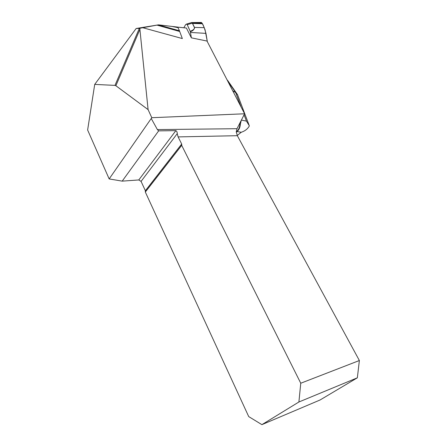 <?xml version="1.0" encoding="UTF-8"?>
<svg xmlns="http://www.w3.org/2000/svg" width="447" height="447" viewBox="0 0 447 447"><rect width="100%" height="100%" fill="white"/><g stroke="black" fill="none" stroke-linecap="round" stroke-linejoin="round"><path stroke-width="0.67" d="M158.378 24.87L179.443 30.776L179.688 31.474L156.992 25.121L158.495 24.848L136.162 28.496L94.714 84.405L87.629 130.004L109.163 178.934L122.187 181.13L158.651 130.87L175.867 130.653C176.738 131.122 177.202 132.116 177.252 133.636L178.113 136.905L181.683 144.029L181.689 145.359L300.758 383.224L359.371 360.528L237.329 135.692L236.256 131.854L237.005 128.702L244.61 113.784L207.006 41.046L191.372 37.844L186.393 28.032L177.548 27.116M359.371 360.528L357.349 377.81L320.069 399.987L261.903 424.65L248.722 416.598L145.325 192.042L145.376 190.729L141.073 181.387L138.788 179.951L122.187 181.13M244.61 113.784L151.784 117.706L148.097 109.616L115.879 85.746L139.9 29.446L148.097 109.616M109.163 178.934L151.784 117.706M151.371 118.718L157.394 129.585L158.651 130.87M158.495 24.848L171.905 26.418L177.571 27.558L178.001 27.608L177.465 27.066L171.905 26.418M176.688 26.971L177.465 27.066M94.714 84.405L114.98 85.383L139.347 28.351L156.992 25.121M139.866 28.362L139.9 29.446M179.688 31.474L182.342 38.565L142.889 27.748M139.347 28.351L136.162 28.496M179.443 30.776L178.001 27.608M178.09 27.742L177.571 27.558M261.903 424.65L298.903 401.993L357.349 377.81M181.689 145.359L145.325 192.042M298.903 401.993L300.758 383.224M115.879 85.746L114.98 85.383M239.642 123.383L239.927 124.143L240.346 124.143L241.201 120.656M236.256 131.854L237.039 131.558L236.463 132.021M232.742 90.83L236.318 92.926L237.642 94.987M241.475 120.103L246.47 121.131L249.365 125.83L248.728 126.954C247.012 129.429 244.526 131.2 241.268 132.256L237.039 131.558C239.044 129.837 240.145 127.361 240.346 124.143M227.216 80.142L228.546 81.734M236.625 131.563C238.625 129.842 239.732 127.367 239.927 124.143M199.569 23.194C202.39 20.473 203.62 27.032 205.039 29.658L207.341 41.694L205.955 33.38L204.245 27.664L202.184 23.255L201.357 22.456L200.424 22.467M191.372 37.844L190.338 31.642L187.226 24.68L186.539 24.054L185.583 24.686L183.857 27.759M191.204 22.652L191.903 22.562M191.584 22.551L192.344 23.026L191.59 22.551L186.539 24.054M191.567 22.546L190.992 22.719M190.232 31.318C193.551 29.983 194.937 28.675 194.389 27.401L192.322 23.149L187.226 24.68M202.184 23.255L192.216 23.009M192.383 23.082L194.484 27.401C194.261 29.552 192.875 30.966 190.338 31.642M237.005 128.702L157.394 129.585M178.113 136.905L237.329 135.692M175.867 130.653L138.788 179.951M181.683 144.029L145.376 190.729M141.073 181.387L177.252 133.636M237.217 135.48L241.268 132.256M246.47 121.131L244.084 114.84M241.168 107.124L235.603 92.44L227.657 80.996M202.435 23.741L192.579 23.44M204.245 27.664L194.389 27.401M205.955 33.38L190.483 32.447M181.823 145.113L145.465 191.791M237.329 94.155L248.99 124.903M227.601 80.382L236.318 92.926M227.422 80.236L227.037 79.795M191.869 22.562L201.357 22.456"/></g></svg>
